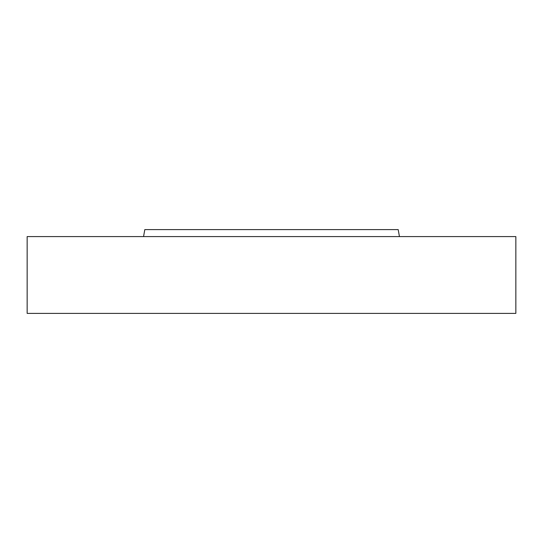 <?xml version="1.0" encoding="UTF-8"?>
<svg xmlns="http://www.w3.org/2000/svg" width="543" height="543" viewBox="0 0 543 543"><rect width="100%" height="100%" fill="white"/><g stroke="black" fill="none" stroke-linecap="round" stroke-linejoin="round"><path stroke-width="0.81" d="M143.562 236.592L144.798 229.614L398.202 229.614L399.438 236.592M271.5 236.592L515.85 236.592L515.85 313.386L27.15 313.386L27.15 236.592L271.5 236.592"/></g></svg>
